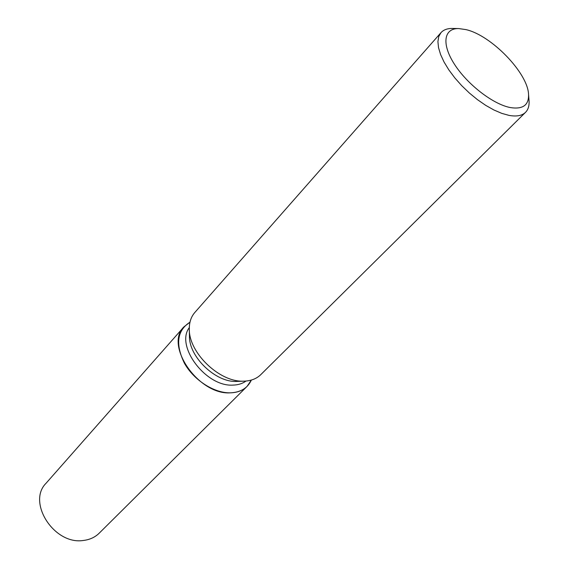 <?xml version="1.0" encoding="UTF-8"?>
<svg xmlns="http://www.w3.org/2000/svg" width="569" height="569" viewBox="0 0 569 569"><rect width="100%" height="100%" fill="white"/><g stroke="black" fill="none" stroke-linecap="round" stroke-linejoin="round"><path stroke-width="0.85" d="M245.993 381.038C242.472 383.62 238.148 384.971 233.013 385.099C205.971 387.062 175.067 345.952 189.313 327.623M251.37 380.056C247.65 388.079 240.701 392.34 230.516 392.83C214.378 393.314 193.979 380.334 184.427 363.264C175.216 344.153 177.066 330.468 189.975 322.196L183.887 326.898C164.228 345.575 198.844 395.334 230.516 392.83C237.387 392.603 242.892 390.469 247.038 386.415L251.37 380.056M528.551 94.383L529.049 100.649C529.398 105.692 528.231 109.589 525.536 112.328L260.766 374.658C256.704 378.627 251.32 380.782 244.606 381.13L236.647 381.429C215.779 382.638 188.922 356.905 189.456 336.229L189.306 329.01C189.249 322.296 191.084 316.791 194.804 312.502L440.982 32.646C443.557 29.794 447.376 28.393 452.433 28.45L458.714 28.571L465.911 29.602C491.203 35.221 527.84 72.967 528.551 94.383C528.964 105.151 522.875 109.54 510.308 107.562C493.01 104.283 467.22 84.347 454.354 64.105C441.316 43.841 443.884 28.18 458.714 28.571M244.606 381.13L243.745 381.152C219.776 382.56 188.666 352.752 189.306 329.01M525.536 112.328C522.022 115.742 516.503 116.752 508.978 115.379L501.787 113.373L493.956 110.009L485.755 105.386L477.462 99.66L469.354 93.01L461.715 85.663L454.802 77.875L448.856 69.916L444.069 62.057L440.598 54.56L438.528 47.668L437.917 41.608L438.749 36.551L440.982 32.646M247.038 386.415L99.162 533.224C94.995 537.3 89.76 539.711 83.444 540.458C54.268 545.237 26.707 502.278 46.096 483.216L183.887 326.898"/></g></svg>
